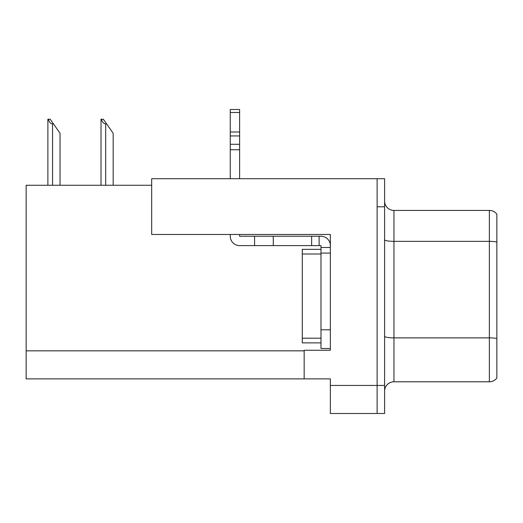 <?xml version="1.0" encoding="UTF-8"?>
<svg xmlns="http://www.w3.org/2000/svg" width="523" height="523" viewBox="0 0 523 523"><rect width="100%" height="100%" fill="white"/><g stroke="black" fill="none" stroke-linecap="round" stroke-linejoin="round"><path stroke-width="0.78" d="M151.683 185.266L26.15 185.266L26.15 378.894L330.346 378.894L330.346 413.503L384.601 413.503L384.601 178.716L151.683 178.716L151.683 234.467L330.346 234.467L330.346 253.08L320.991 253.08L320.991 245.601L319.122 245.601L319.122 236.246L320.991 236.246A9.355 9.355 0 0 1 330.346 245.601M330.346 253.08L330.346 329.784L320.991 329.784L320.991 348.495L330.346 348.495L330.346 329.784L330.346 350.273L304.157 350.273L304.157 378.894M384.601 206.781L377.116 206.781L377.116 413.503L377.116 178.716M384.601 391.145A9.355 9.355 0 0 1 393.956 381.797L489.365 381.797L489.365 210.429A9.355 9.355 0 0 1 496.85 214.169L496.85 378.051A9.355 9.355 0 0 1 489.365 381.797M496.85 214.169A9.355 9.355 0 0 0 489.365 210.429A9.355 9.355 0 0 1 496.85 214.169A9.355 9.355 0 0 0 489.365 210.429L393.956 210.429A9.355 9.355 0 0 1 384.601 201.074A9.355 9.355 0 0 0 393.956 210.429L393.956 381.797M496.85 242.646L496.85 241.999A9.355 1.621 180 0 0 489.365 241.345L393.956 241.345A9.355 1.621 -0 0 1 384.601 239.724M101.449 119.224L103.345 119.224L106.62 123.899L105.685 123.899C103.757 123.748 102.345 122.192 101.449 119.224L101.011 119.224L101.011 185.266M113.171 185.266L113.171 133.254L106.62 123.899M48.319 119.224L50.215 119.224L53.49 123.899L52.555 123.899C50.626 123.748 49.208 122.192 48.319 119.224L47.881 119.224L47.881 185.266M60.04 185.266L60.04 133.254L53.49 123.899M230.257 234.467L230.257 236.246A9.355 9.355 0 0 0 239.612 245.601L254.577 245.601L254.577 236.246L319.122 236.246M330.346 247.471L320.991 247.471M320.991 329.784L320.991 249.34L302.281 249.34L302.281 254.015L320.991 254.015M320.991 348.495L330.346 348.495M254.577 245.601L311.636 245.601L311.636 236.246M319.122 245.601L311.636 245.601M239.612 234.467L239.612 236.246L254.577 236.246M230.257 178.716L230.257 149.761L239.612 149.761L239.612 178.716M239.612 112.484L230.257 112.484L230.257 109.497L239.612 109.497L239.612 149.761M230.257 149.761L230.257 144.276L239.612 144.276M239.612 135.941L230.257 135.941L230.257 112.484M230.257 135.941L230.257 144.276M239.612 132.005L230.257 132.005M320.991 342.879L302.281 342.879L302.281 254.015M330.346 385.444L384.601 385.444M26.15 350.835L304.157 350.835M496.85 338.531A9.355 1.621 180 0 0 489.365 337.878L393.956 337.878A9.355 1.621 0 0 1 384.601 336.256M393.956 210.429A9.355 9.355 0 0 1 384.601 201.074M105.685 185.266L105.685 123.899M52.555 185.266L52.555 123.899M273.287 245.601L273.287 236.246M302.281 338.204L320.991 338.204"/></g></svg>
